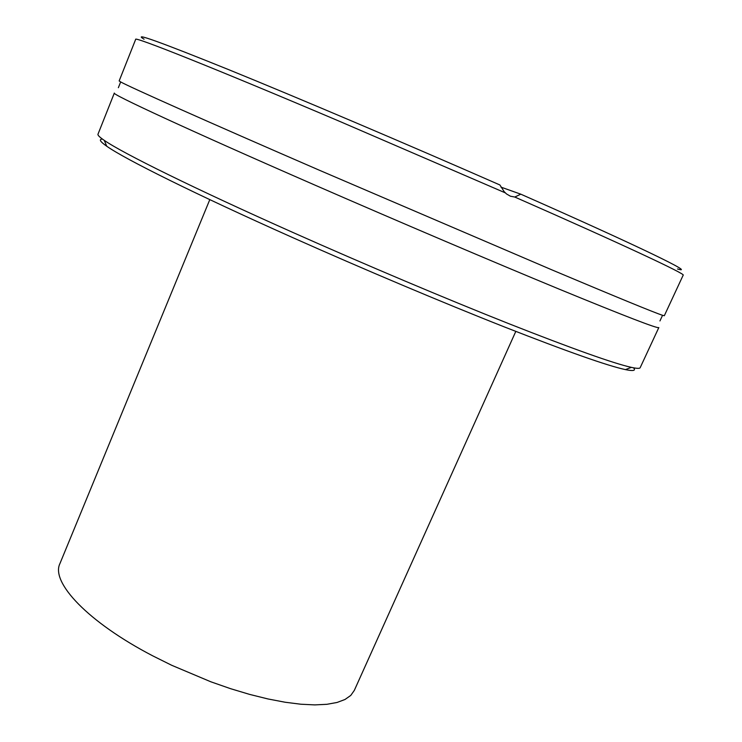 <?xml version="1.0" encoding="UTF-8"?>
<svg xmlns="http://www.w3.org/2000/svg" width="742" height="742" viewBox="0 0 742 742"><rect width="100%" height="100%" fill="white"/><g stroke="black" fill="none" stroke-linecap="round" stroke-linejoin="round"><path stroke-width="1.11" d="M505.395 192.901L340.179 121.595C212.889 67.503 133.458 36.024 135.675 39.354L119.156 80.934L120.677 81.935C129.071 86.712 205.729 120.937 319.617 170.335L551.918 269.875C617.066 297.319 653.943 312.465 662.55 315.304L664.322 315.721L683.187 275.143C685.998 274.188 624.096 245.073 514.79 197.038L510.394 196.203L506.508 193.95L504.17 191.659L499.904 184.971C407.191 144.236 297.932 97.823 228.666 69.646C159.929 41.877 131.733 31.739 144.078 39.233M515.801 331.414L354.314 690.403L350.762 695.43L345.002 699.483L337.053 702.47L326.972 704.297L314.849 704.9L300.835 704.223L285.132 702.238L267.973 698.955L249.655 694.41L230.502 688.659L210.876 681.805L171.69 665.277L152.889 655.928C87.862 622.13 50.604 582.275 59.916 563.623L209.8 199.626M102.489 139.116C98.64 139.181 100.059 141.555 106.727 146.22C124.6 158.918 195.22 194.126 292.691 237.598C363.367 269.133 442.52 302.504 504.449 326.953C567.333 351.597 607.661 365.815 625.423 369.609C633.399 371.25 636.098 370.648 633.51 367.809M293.322 232.645C365.296 264.699 445.933 298.738 508.864 323.697C572.75 348.861 613.588 363.413 631.359 367.364C636.822 368.551 639.752 368.663 640.17 367.698L658.822 327.565C658.154 328.975 624.94 316.166 559.199 289.148C493.625 262.074 398.352 221.524 313.625 184.535C187.689 129.59 110.558 93.742 114.333 93.065L97.99 134.2C97.564 135.165 99.66 137.214 104.279 140.368C122.291 152.926 194.042 188.449 293.322 232.645M500.961 187.123L520.791 194.172C641.357 247.401 697.276 274.855 677.492 268.966M520.791 194.172L514.79 197.038M662.55 315.304L659.953 320.943M120.677 81.935L118.358 87.695M625.423 369.609L631.359 367.364M106.727 146.22L104.279 140.368"/></g></svg>
